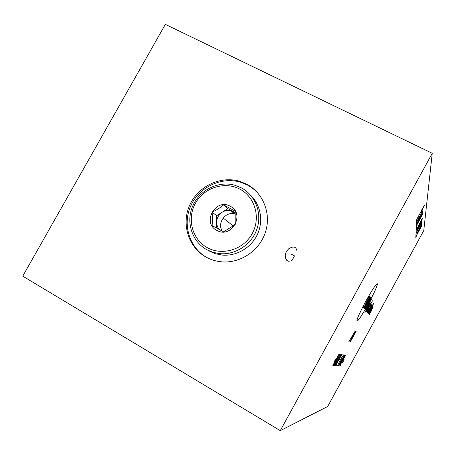 <?xml version="1.0" encoding="UTF-8"?>
<svg xmlns="http://www.w3.org/2000/svg" width="455" height="455" viewBox="0 0 455 455"><rect width="100%" height="100%" fill="white"/><g stroke="black" fill="none" stroke-linecap="round" stroke-linejoin="round"><path stroke-width="0.68" d="M22.75 276.151L280.274 430.64L432.25 153.301L165.347 24.36L22.75 276.151M432.25 153.301L423.776 230.554L327.674 406.508L280.274 430.64M246.627 184.144C263.132 192.681 271.504 213.594 265.453 232.164C259.526 250.768 240.121 263.712 221.267 261.801C215.818 261.255 210.728 259.68 206.001 257.069C188.325 247.332 181.17 223.877 189.718 205.108C198.067 186.26 220.476 175.499 239.734 181.34L246.627 184.144M239.734 181.34L240.558 182.227L247.418 185.02L250.745 186.988L254.607 189.894L258.076 193.278M207.122 257.666L206.991 257.593C189.394 247.901 182.267 224.56 190.77 205.882C199.08 187.119 221.386 176.409 240.558 182.227M234.126 211.996L232.949 212.496M207.218 247.611C192.073 239.358 186.732 218.582 195.491 203.18C204.033 187.659 224.662 181.01 239.825 189.109C255.113 196.969 261.056 217.951 252.15 233.739C243.47 249.647 222.239 256.097 207.218 247.611M230.27 206.257C215.607 197.686 201.576 222.808 216.819 230.384C231.527 239.165 245.683 213.702 230.27 206.257M206.741 249.664C191.834 241.497 185.68 221.778 192.761 205.859C199.688 189.871 218.491 180.572 234.814 185.236L241.218 187.79C255.295 195.104 262.319 213.02 257.007 228.802C251.808 244.614 235.121 255.465 219.088 253.589L212.695 252.229L206.741 249.664M250.893 195.536C260.965 205.353 263.621 221.852 257.086 235.087C250.591 248.339 235.696 256.637 221.511 255.01L215.198 253.668L208.561 250.705M223.559 204.892C220.288 207.77 216.449 210.182 212.041 212.115C212.627 217.024 212.627 221.505 212.03 225.555L223.593 231.845L235.201 224.605L235.15 211.092L223.559 204.892L227.904 208.646L216.654 215.693L216.654 228.137M212.041 212.115L216.654 215.693M235.298 212.604L227.904 208.646M219.464 229.667C217.626 227.574 216.688 225.1 216.654 222.256C216.802 217.962 218.673 214.601 222.273 212.172C224.969 210.54 227.824 210.034 230.827 210.659L233.563 211.677L235.315 212.849M222.438 231.242C216.734 223.485 225.208 211.291 234.518 213.856L235.411 214.1M366.042 300.8C359.774 312.522 356.737 319.325 356.925 321.219C358.403 320.684 362.174 314.979 368.243 304.088C374.181 293.026 377.229 286.263 377.4 283.795C376.251 283.658 372.463 289.329 366.042 300.8M369.483 297.143L369.699 295.943L368.721 297.411L364.626 306.016L363.642 307.5L363.829 306.357M370.404 297.183L365.172 306.744L364.051 308.018L370.097 296.649M364.5 308.592L370.575 297.485L364.842 309.025L370.87 298.008M365.564 309.94L371.49 299.1M365.843 310.299L369.631 303.371L369.801 302.194M364.631 313.091L370.467 303.269M370.222 302.871L366.167 310.708M370.819 303.838L370.66 303.576L370.165 304.202L366.844 310.276L366.696 311.379L372.469 300.818M369.943 306.636L370.984 304.094L366.872 311.607M371.337 304.668L370.768 306.522L367.532 312.437L367.68 311.362L368.897 309.133L369.386 308.507L369.551 308.74M371.729 305.288L367.742 312.71L367.959 312.977L371.957 305.658M373.703 302.985L368.249 313.353M368.499 313.666L372.446 306.442M373.629 304.276L374.027 303.553L373.629 304.276M372.827 307.051L372.247 307.472L368.914 314.2M369.466 313.688L369.272 314.655L370.865 311.874L372.582 307.995L373.003 307.335L372.799 308.331M354.746 330.87L355.156 331.126L348.849 341.659L349.303 341.836M349.554 341.933L349.872 342.058L350.35 341.324L353.006 335.904M353.125 335.966L354.877 332.992L355.383 331.274M356.282 331.843L355.952 331.632L350.185 342.177M353.831 336.33L353.478 336.148M336.427 358.449L334.806 360.576L334.072 362.754M332.833 365.439L333.259 365.439L334.3 363.841L339.385 354.246L338.992 354.183L332.833 365.439M334.561 365.433L340.277 354.382L333.902 365.439M335.745 362.265L336.177 362.282M335.21 365.433L341.176 354.525M340.88 354.479L341.472 354.57M342.194 354.684L341.762 354.616L335.847 365.428L336.319 365.428M339.527 359.274L339.231 359.245M343.667 354.911L342.427 356.356L338.298 363.909L337.621 365.422L337.923 365.416M339.157 363.926L338.492 365.416L339.663 363.932L344.389 355.025L339.157 363.926M339.146 365.416L340.448 363.949L345.117 355.139L344.788 355.088L339.146 365.416M346.005 355.275L345.618 355.218L340.044 365.411L340.465 365.411M342.052 363.005L343.457 361.105L344.156 359.16M415.79 238.113L416.791 219.333L424.68 204.909L421.25 210.631M421.148 211.916L424.68 204.909M421.99 212.798L422.991 210.392L422.086 211.689L417.792 220.356L417.354 220.692L418.799 217.581M418.122 221.704L417.235 222.757L418.657 219.697L422.786 212.604L418.122 221.704M422.632 214.356L417.144 224.395L417.087 225.379M422.268 218.372L416.894 228.734L422.155 219.623M416.82 230.008L422.03 220.976L416.752 231.146M418.56 227.028L418.509 227.722M421.904 222.421L416.706 231.931L416.655 232.812M421.739 224.19L416.581 234.12L421.637 225.344M421.484 227.039L421.563 226.141L416.507 235.4L416.456 236.242M419.038 230.77L418.998 231.316M226.505 220.652L226.203 220.413L226.505 220.652M296.984 251.433L296.774 249.875L295.739 247.878L294.089 246.997L291.831 247.224L288.959 248.555L286.297 251.439L285.279 255.209L285.695 258.321L286.724 260.323L288.373 261.215L290.631 260.994L292.07 260.328L294.533 255.881L291.234 254.1M224.008 218.679L226.357 220.533L224.008 218.679M223.547 218.315L233.102 225.873M219.088 253.589L221.511 255.01M230.827 210.659L234.518 213.856"/></g></svg>
